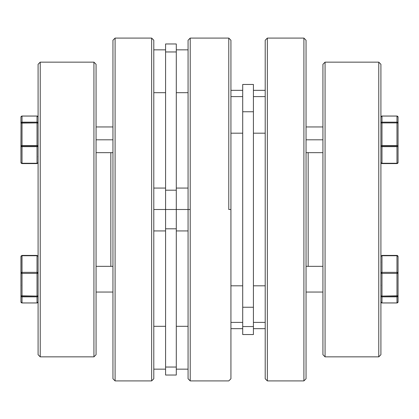 <?xml version="1.0" encoding="UTF-8"?>
<svg xmlns="http://www.w3.org/2000/svg" width="419" height="419" viewBox="0 0 419 419"><rect width="100%" height="100%" fill="white"/><g stroke="black" fill="none" stroke-linecap="round" stroke-linejoin="round"><path stroke-width="0.63" d="M40.234 62.143L38.092 64.285L38.092 354.715L40.234 356.857L40.234 62.143L40.234 356.857L93.929 356.857L96.071 354.715L96.071 64.285L93.929 62.143L93.929 356.857L93.929 62.143L40.234 62.143L93.929 62.143L96.071 64.285L96.071 354.715L93.929 356.857L40.234 356.857L38.092 354.715L38.092 64.285L40.234 62.143M110.841 152.663L110.841 266.337L110.841 152.663M115.094 38.092L112.952 40.234L112.952 378.766L115.094 380.908L115.094 38.092L115.094 380.908L151.652 380.908L153.794 378.766L153.794 40.234L151.652 38.092L151.652 380.908L151.652 38.092L115.094 38.092L151.652 38.092L153.794 40.234L153.794 378.766L151.652 380.908L115.094 380.908L112.952 378.766L112.952 40.234L115.094 38.092M38.009 302.183L37.019 302.932L22.024 302.968L37.019 302.968L37.019 296.846L22.024 296.846L22.024 302.932L37.019 302.968L22.024 302.968L22.024 296.846A1.074 1.037 180 0 1 20.95 295.814L21.034 256.198L22.024 255.731L22.024 272.35L37.019 272.35L37.019 273.109L38.092 273.109L37.019 272.35L37.019 255.731L22.024 255.731L22.024 255.454M96.071 266.337L112.952 266.337L96.071 266.337M112.952 292.048L96.071 292.048L112.952 292.048M22.024 302.968L20.95 301.895L20.95 295.814A1.074 0.278 -0 0 0 22.024 296.092L37.019 296.092L37.019 273.387L22.024 273.387L22.024 296.092L22.024 255.731A1.074 0.759 180 0 0 20.95 256.491L20.95 273.109A1.074 0.759 0 0 1 22.024 272.35L20.95 273.109L22.024 273.387A1.074 0.278 180 0 1 20.95 273.109L20.95 301.895A1.074 1.037 -0 0 0 22.024 302.932L21.034 302.183M21.034 262.467L21.034 262.179M21.264 255.758L20.95 256.491L22.024 255.417L22.024 255.731L37.019 255.731L37.019 255.417L38.092 256.491L37.778 255.758M21.034 285.564L21.034 285.171M22.024 255.417L37.019 255.417L38.092 256.491A1.074 0.759 180 0 0 37.019 255.731L37.019 272.35L22.024 272.35L22.024 273.387L37.019 273.387L37.019 272.35A1.074 0.759 0 0 1 38.092 273.109L37.019 273.109L37.019 273.387L38.092 273.109A1.074 0.278 180 0 1 37.019 273.387L37.019 296.092L20.95 295.814L21.264 296.542L22.024 296.846L22.024 296.092L22.024 296.846L37.019 296.846L37.019 296.092A1.074 0.278 -0 0 0 38.092 295.814L37.019 296.092L37.019 296.846L37.778 296.542L38.092 295.814A1.074 1.037 180 0 1 37.019 296.846L37.019 302.932A1.074 1.037 -0 0 0 38.092 301.895L37.019 302.968M38.014 162.907L38.092 162.509L37.019 163.583L37.019 163.269L22.024 163.269L22.024 163.583L20.95 162.509L21.034 123.081L37.019 122.908L37.019 145.613A1.074 0.278 0 0 1 38.092 145.891A1.074 0.759 180 0 1 37.019 146.65L22.024 146.65L22.024 163.269L37.019 163.269L37.019 146.65L38.092 145.891L37.019 145.613L22.024 145.613L22.024 145.891L37.019 145.891L37.019 122.908L22.024 122.908L22.024 145.613L37.019 145.613L37.019 145.891L22.024 145.891L22.024 122.908A1.074 0.278 180 0 0 20.95 123.186L20.95 117.105L21.264 116.372L22.024 116.068L22.024 122.154L37.019 122.154L37.019 116.068L22.024 116.068A1.074 1.037 180 0 0 20.95 117.105L20.95 123.186A1.074 1.037 -0 0 1 22.024 122.154L22.024 116.068L37.019 116.032L38.009 116.817M112.952 139.81L96.071 139.81L112.952 139.81M21.034 116.817L22.024 116.032L37.019 116.032L37.778 116.372L38.092 117.105A1.074 1.074 0 0 0 37.019 116.032L37.171 116.042M38.009 156.533L38.009 156.821M37.165 163.572L38.092 162.509L37.019 163.583L22.024 163.583L20.95 162.509A1.074 0.759 -0 0 0 22.024 163.269L22.024 146.65A1.074 0.759 180 0 1 20.95 145.891L20.95 162.509L21.61 163.468M38.082 116.959L38.092 117.105A1.074 1.037 180 0 0 37.019 116.068L37.019 122.908L37.019 122.154L22.024 122.154L22.024 122.908L22.024 122.154L21.034 122.793L20.95 145.891A1.074 0.278 0 0 1 22.024 145.613L20.95 145.891L22.024 146.65L22.024 145.891L22.024 146.65L37.019 146.65L37.019 163.269A1.074 0.759 0 0 0 38.092 162.509L38.082 162.656M37.019 122.154A1.074 1.037 -0 0 1 38.092 123.186L37.778 122.458L37.019 122.154M37.019 146.65L37.019 145.891L37.019 146.65M38.009 123.081L38.092 123.186A1.074 0.278 180 0 0 37.019 122.908L38.009 123.081M21.264 163.242L21.034 162.907M21.264 116.372L21.034 116.707M397.736 163.242L396.976 163.583L396.976 145.891L381.981 145.891L381.981 146.65L396.976 146.65L381.981 146.65L381.981 163.269L396.976 163.269L381.981 163.269L381.981 163.583L381.222 163.242L380.908 162.509A1.074 0.759 0 0 0 381.981 163.269L381.981 146.65A1.074 0.759 180 0 1 380.908 145.891A1.074 0.278 0 0 1 381.981 145.613L396.976 145.613L396.976 122.908L381.981 122.908L381.981 145.891L396.976 145.891L396.976 145.613A1.074 0.278 0 0 1 398.05 145.891L398.05 162.509L397.736 163.242M381.222 116.372L380.908 117.105L381.981 116.032L396.976 116.068L381.981 116.068L381.981 122.154L396.976 122.154L396.976 116.068A1.074 1.037 180 0 1 398.05 117.105L398.05 123.186L398.05 117.105L397.736 116.372M397.736 302.628L396.976 302.932L396.976 296.846L381.981 296.846L381.981 302.932L396.976 302.932A1.074 1.037 0 0 0 398.05 301.895L398.05 295.814L397.966 302.293M380.908 262.572L380.991 262.179M397.736 255.758L398.05 256.491L398.05 273.109L398.05 256.491A1.074 0.759 180 0 0 396.976 255.731L398.05 256.491L396.976 255.417L396.976 255.731L381.981 255.731L381.981 272.35L396.976 272.35L396.976 255.417L397.39 255.532M396.976 302.968L381.981 302.968L396.976 302.968L398.05 301.895L396.976 302.968M380.991 285.564L380.991 285.171M381.573 273.366L381.981 273.109L380.908 273.109L381.573 273.366M322.929 266.337L306.048 266.337L322.929 266.337M306.048 292.048L322.929 292.048L306.048 292.048M398.05 273.109L398.05 295.814L398.05 273.109A1.074 0.278 180 0 1 396.976 273.387L381.981 273.387L381.981 296.092L396.976 296.092L396.976 273.387L398.05 273.109A1.074 0.759 -0 0 0 396.976 272.35L396.976 296.092A1.074 0.278 0 0 0 398.05 295.814A1.074 1.037 180 0 1 396.976 296.846L396.976 302.932L381.981 302.968L380.991 302.183M381.222 255.758L380.908 256.491L381.981 255.417L381.981 255.731L396.976 255.731L396.976 272.35L381.981 272.35L381.981 273.387L396.976 273.387L396.976 272.35L397.966 272.821M381.981 302.968L380.908 301.895A1.074 1.037 0 0 0 381.981 302.932L381.981 296.846A1.074 1.037 180 0 1 380.908 295.814L381.222 296.542L381.981 296.846L381.981 296.092L380.908 295.814A1.074 0.278 0 0 0 381.981 296.092L381.981 296.846L396.976 296.846L396.976 296.092L396.976 296.846L397.736 296.542L398.05 295.814L381.981 296.092L381.981 273.387A1.074 0.278 180 0 1 380.908 273.109L381.981 273.109L381.981 272.35L380.908 273.109A1.074 0.759 0 0 1 381.981 272.35L381.981 255.731A1.074 0.759 180 0 0 380.908 256.491L381.981 255.417L396.976 255.417M397.966 302.183L398.05 301.895M306.048 139.81L322.929 139.81L306.048 139.81M396.976 116.068L396.976 122.154A1.074 1.037 0 0 1 398.05 123.186L398.05 145.891A1.074 0.759 180 0 1 396.976 146.65L396.976 163.269A1.074 0.759 0 0 0 398.05 162.509A1.074 1.037 0 0 1 396.976 163.546M381.981 163.546A1.074 1.037 0 0 1 380.908 162.509L381.981 163.583L396.976 163.583L398.05 162.509L398.05 123.186A1.074 0.278 180 0 0 396.976 122.908L396.976 145.613L381.981 145.613L381.981 122.908L396.976 122.908L396.976 122.154L381.981 122.154L381.981 122.908A1.074 0.278 180 0 0 380.908 123.186A1.074 1.037 0 0 1 381.981 122.154L381.981 116.068A1.074 1.037 180 0 0 380.908 117.105M378.766 62.143L380.908 64.285L380.908 354.715L378.766 356.857L325.071 356.857L322.929 354.715L322.929 64.285L325.071 62.143L378.766 62.143L325.071 62.143L325.071 356.857L378.766 356.857L378.766 62.143L378.766 356.857L380.908 354.715L380.908 64.285L378.766 62.143M303.906 38.092L306.048 40.234L306.048 378.766L303.906 380.908L267.348 380.908L265.206 378.766L265.206 40.234L267.348 38.092L303.906 38.092L267.348 38.092L267.348 380.908L303.906 380.908L303.906 38.092L303.906 380.908L306.048 378.766L306.048 40.234L303.906 38.092M308.159 152.663L308.159 266.337L308.159 152.663M267.348 380.908L267.348 38.092L265.206 40.234L265.206 378.766L267.348 380.908M325.071 356.857L325.071 62.143L322.929 64.285L322.929 354.715L325.071 356.857M228.784 209.5L230.927 209.5L230.927 40.234L230.927 378.766L230.927 209.5L228.784 209.5L228.784 38.092L228.784 209.5M190.216 209.5L190.216 38.092L190.216 380.908L228.784 380.908L190.216 380.908L190.216 209.5L188.073 209.5L190.216 209.5M188.073 40.234L188.073 209.5L153.794 209.5L165.578 209.5L165.578 228.805L176.289 228.805L176.289 209.5L176.289 375.031L176.289 367.039L165.578 367.039L165.578 375.031L165.578 228.805L165.578 367.039L176.289 367.039L176.289 228.805L165.578 228.805L165.578 209.5L176.289 209.5L176.289 190.195L176.289 209.5L188.073 209.5L188.073 378.766L188.073 40.234L190.216 38.092L228.784 38.092L190.216 38.092M230.927 322.394L242.711 322.394L230.927 322.394M253.422 322.394L265.206 322.394L253.422 322.394M253.422 96.606L265.206 96.606L253.422 96.606M253.422 307.242L242.711 307.242L242.711 326.548L253.422 326.548L253.422 84.455L242.711 84.455L242.711 111.758L242.711 84.455L253.422 84.455L253.422 307.242L242.711 307.242L242.711 111.758L253.422 111.758L242.711 111.758L242.711 334.545L242.711 326.548L253.422 326.548L253.422 307.242M230.927 96.606L242.711 96.606L230.927 96.606M176.289 326.307L188.073 326.307L176.289 326.307M188.073 369.155L176.289 369.155L188.073 369.155M153.794 326.307L165.578 326.307L153.794 326.307M165.578 369.155L153.794 369.155L165.578 369.155M153.794 92.693L165.578 92.693L153.794 92.693M165.578 49.845L153.794 49.845L165.578 49.845M176.289 92.693L188.073 92.693L176.289 92.693M188.073 49.845L176.289 49.845L188.073 49.845M176.289 43.969L176.289 190.195L165.578 190.195L165.578 209.5L165.578 51.961L165.578 190.195L176.289 190.195L176.289 43.969L165.578 43.969L165.578 51.961L176.289 51.961L165.578 51.961L165.578 43.969M253.422 334.545L253.422 326.548L253.422 334.545L242.711 334.545L253.422 334.545M96.071 152.663L112.952 152.663M96.071 126.952L112.952 126.952M398.05 117.105L396.976 116.032L381.981 116.032M322.929 126.952L306.048 126.952M322.929 152.663L306.048 152.663M228.784 38.092L230.927 40.234M242.711 285.816L230.927 285.816M265.206 285.816L253.422 285.816M265.206 90.331L253.422 90.331M242.711 90.331L230.927 90.331M176.289 230.927L188.073 230.927M153.794 230.927L165.578 230.927M176.289 375.031L165.578 375.031M153.794 188.073L165.578 188.073M176.289 188.073L188.073 188.073M242.711 133.184L230.927 133.184M265.206 133.184L253.422 133.184M265.206 328.669L253.422 328.669M242.711 328.669L230.927 328.669M190.216 380.908L188.073 378.766M228.784 380.908L230.927 378.766"/></g></svg>
